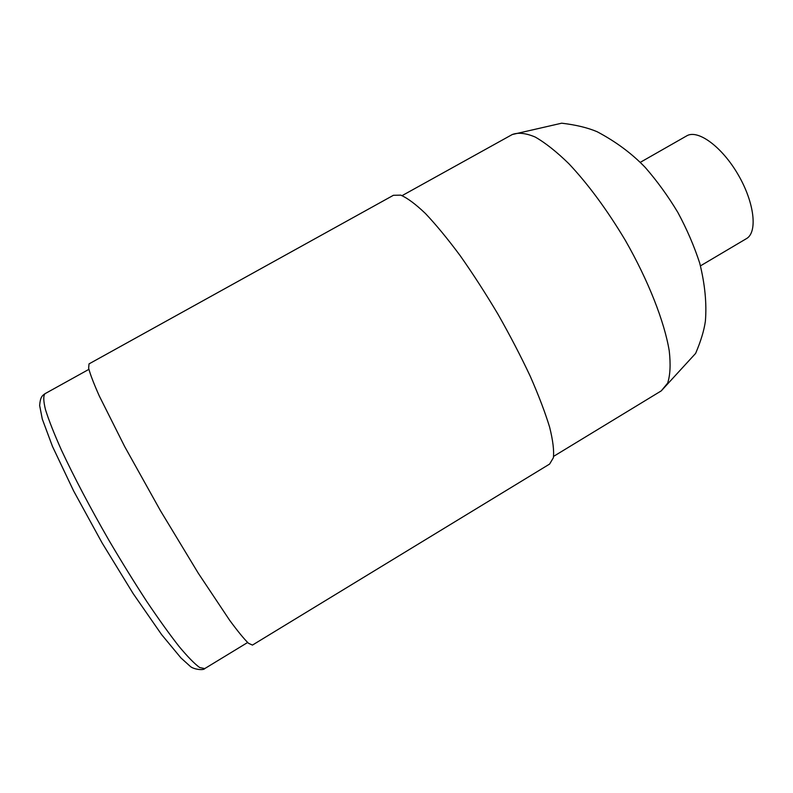 <?xml version="1.0" encoding="UTF-8"?>
<svg xmlns="http://www.w3.org/2000/svg" width="793" height="793" viewBox="0 0 793 793"><rect width="100%" height="100%" fill="white"/><g stroke="black" fill="none" stroke-linecap="round" stroke-linejoin="round"><path stroke-width="1.19" d="M549.599 464.074L553.375 457.749C554.178 450.612 552.939 440.432 549.638 427.209C545.118 412.38 538.635 395.35 530.19 376.14C520.743 356.057 510.018 335.429 498.014 314.276C485.574 293.37 472.965 273.843 460.198 255.693C447.678 238.842 436.091 224.786 425.444 213.515C415.591 204.108 407.354 197.992 400.752 195.147L393.397 195.296L89.024 363.888L88.638 368.22C90.164 374.177 93.713 383.425 99.284 395.965L124.67 446.548L160.355 510.523L198.27 573.2L229.663 620.295C237.801 631.337 244.075 638.999 248.496 643.282L252.452 645.086L549.599 464.074M700.497 265.843L746.391 238.663C757.801 232.438 754.539 202.721 738.164 174.708C721.927 146.596 697.721 129.061 686.669 135.89L640.328 162.317M512.268 134.523L561.682 123.193C575.748 124.838 587.563 127.673 597.119 131.717C615.854 141.64 631.882 153.535 645.195 167.392C657.129 181.062 668.013 196.069 677.837 212.415C686.877 229.167 694.172 246.098 699.743 263.217C704.957 284.271 706.841 303.59 705.383 321.175C704.095 330.443 700.834 341.188 695.62 353.41L661.263 390.87L667.627 383.148C670.234 375.208 670.769 364.443 669.242 350.863C664.415 321.621 648.317 280.524 625.3 240.299C607.071 209.867 588.267 184.343 568.859 163.705C556.557 151.711 545.326 142.819 535.186 137.03C525.888 133.105 518.245 132.272 512.268 134.523L402.091 195.633M247.634 642.499L204.733 668.598L199.677 667.537C194.553 663.82 187.654 656.763 178.99 646.374C169.395 634.103 158.62 619.075 146.636 601.282C134.235 582.231 121.676 561.93 108.978 540.38C89.867 507.114 73.997 476.98 61.388 449.988C54.102 433.672 48.819 420.27 45.518 409.793C43.397 401.189 43.218 395.826 44.973 393.715L88.885 369.36M661.263 390.87L553.623 456.352M204.733 668.598C203.652 670.62 193.096 669.431 189.953 666.09L180.923 657.903L161.594 634.588L133.135 593.56L102.099 542.918L73.66 491.006L52.467 446.409L42.297 419.091L39.65 405.52C40.334 397.045 42.079 395.796 44.973 393.715"/></g></svg>
